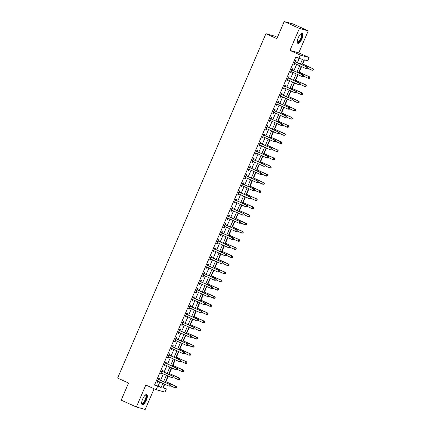 <?xml version="1.0" encoding="UTF-8"?>
<svg xmlns="http://www.w3.org/2000/svg" width="431" height="431" viewBox="0 0 431 431"><rect width="100%" height="100%" fill="white"/><g stroke="black" fill="none" stroke-linecap="round" stroke-linejoin="round"><path stroke-width="0.65" d="M146.362 400.113A5.538 1.913 114.4 0 0 146.788 394.554A5.538 1.913 114.4 0 0 142.639 399.084A5.538 1.913 114.4 0 0 142.214 404.644A5.538 1.913 114.4 0 0 146.362 400.113M301.969 38.795A5.538 1.913 114.4 0 0 302.395 33.235A5.538 1.913 114.4 0 0 298.247 37.766A5.538 1.913 114.4 0 0 297.821 43.326A5.538 1.913 114.4 0 0 301.969 38.795M163.026 387.41L166.398 388.881L164.992 392.135L156.162 389.699L157.563 386.44L161.146 387.431L162.886 383.396M277.424 37.346L274.757 36.139L265.927 33.699L117.615 378.079L128.546 383.03L121.181 400.135L136.363 407.015L145.199 409.45L154.104 388.767M265.927 33.699L276.858 38.655L284.223 21.55L293.058 23.985L308.24 30.865L299.41 28.43L289.939 50.422L300.262 55.098L309.097 57.533L307.691 60.793L304.114 59.807L301.991 64.725M289.939 50.422L298.769 52.857L308.24 30.865M298.769 52.857L309.097 57.533M163.36 387.501L164.761 384.247M165.881 381.645L168.273 376.101M169.394 373.499L171.78 367.955M172.901 365.353L175.288 359.81M176.408 357.207L178.795 351.664M179.916 349.062L182.302 343.518M183.423 340.916L185.809 335.377M186.93 332.775L189.317 327.231M190.437 324.629L192.824 319.085M193.945 316.483L196.331 310.94M197.452 308.337L199.839 302.794M200.965 300.192L203.351 294.648M204.472 292.046L206.858 286.502M207.979 283.9L210.366 278.361M211.486 275.759L213.873 270.215M214.994 267.613L217.38 262.07M218.501 259.467L220.887 253.924M222.008 251.321L224.395 245.778M225.515 243.176L227.902 237.632M229.023 235.03L231.409 229.491M232.53 226.884L234.922 221.345M236.043 218.743L238.429 213.2M239.55 210.597L241.936 205.054M243.057 202.451L245.444 196.908M246.564 194.306L248.951 188.762M250.072 186.16L252.458 180.616M253.579 178.014L255.966 172.475M257.086 169.868L259.473 164.33M260.593 161.727L262.98 156.184M264.101 153.581L266.493 148.038M267.613 145.436L270 139.892M271.121 137.29L273.507 131.746M274.628 129.144L277.014 123.6M278.135 120.998L280.522 115.46M281.642 112.857L284.029 107.314M285.15 104.711L287.536 99.168M288.657 96.566L291.044 91.022M292.164 88.42L294.551 82.876M295.671 80.274L298.058 74.73M299.184 72.128L301.571 66.584M302.691 63.982L304.448 59.898M284.223 21.55L299.41 28.43M300.429 64.02L302.443 59.343L298.861 58.357L295.822 56.984L154.53 385.066L158.107 386.052L159.847 382.017M160.585 380.298L163.354 373.871M164.092 372.158L166.862 365.73M167.6 364.012L170.369 357.585M171.112 355.866L173.876 349.439M174.62 347.72L177.383 341.293M178.127 339.574L180.896 333.147M181.634 331.428L184.403 325.001M185.141 323.288L187.911 316.855M188.649 315.142L191.418 308.715M192.156 306.996L194.925 300.569M195.663 298.85L198.432 292.423M199.17 290.704L201.94 284.277M202.678 282.558L205.447 276.131M206.19 274.412L208.954 267.985M209.698 266.272L212.467 259.845M213.205 258.126L215.974 251.699M216.712 249.98L219.481 243.553M220.219 241.834L222.989 235.407M223.727 233.688L226.496 227.261M227.234 225.542L230.003 219.115M230.741 217.396L233.51 210.969M234.248 209.256L237.018 202.829M237.761 201.11L240.525 194.683M241.268 192.964L244.032 186.537M244.776 184.818L247.545 178.391M248.283 176.672L251.052 170.245M251.79 168.526L254.559 162.099M255.297 160.38L258.067 153.953M258.805 152.24L261.574 145.813M262.312 144.094L265.081 137.667M265.819 135.948L268.588 129.521M269.332 127.802L272.096 121.375M272.839 119.656L275.603 113.229M276.346 111.51L279.116 105.083M279.854 103.37L282.623 96.937M283.361 95.224L286.13 88.797M286.868 87.078L289.637 80.651M290.375 78.932L293.145 72.505M293.883 70.786L296.652 64.359M297.39 62.64L299.195 58.449M295.693 61.778L296.151 60.717L295.553 60.55L293.872 64.461L294.47 64.628L294.923 63.572L294.26 63.556M292.186 69.924L292.644 68.863L292.046 68.696L290.365 72.607L290.957 72.774L291.415 71.718M288.678 78.065L289.136 77.009L288.538 76.842L286.857 80.753L287.45 80.915L287.903 79.864M285.171 86.211L285.629 85.155L285.031 84.988L283.345 88.899L283.943 89.061L284.395 88.01M281.664 94.357L282.122 93.295L281.524 93.134L279.838 97.045L280.436 97.207L280.888 96.156M278.157 102.503L278.615 101.441L278.017 101.28L276.33 105.186L276.928 105.353L277.381 104.302L276.724 104.28M274.649 110.648L275.102 109.587L274.509 109.426L272.823 113.331L273.421 113.498L273.874 112.448M271.142 118.794L271.595 117.733L271.002 117.566L269.316 121.477L269.914 121.644L270.366 120.588M267.629 126.94L268.087 125.879L267.489 125.712L265.808 129.623L266.406 129.785L266.859 128.734M264.122 135.081L264.58 134.025L263.982 133.858L262.301 137.769L262.899 137.931L263.352 136.88L262.689 136.859M260.615 143.227L261.073 142.165L260.475 142.004L258.794 145.915L259.387 146.077L259.845 145.026M257.108 151.373L257.566 150.311L256.968 150.15L255.287 154.056L255.879 154.223L256.332 153.172M253.6 159.518L254.058 158.457L253.46 158.296L251.774 162.201L252.372 162.368L252.825 161.318M250.093 167.664L250.551 166.603L249.953 166.436L248.267 170.347L248.865 170.514L249.317 169.458L248.66 169.442M246.586 175.81L247.044 174.749L246.446 174.582L244.76 178.493L245.358 178.66L245.81 177.604L245.153 177.588M243.079 183.951L243.531 182.895L242.939 182.728L241.252 186.639L241.85 186.801L242.303 185.75M239.571 192.097L240.024 191.041L239.431 190.874L237.745 194.785L238.343 194.947L238.796 193.896M236.064 200.243L236.517 199.181L235.919 199.02L234.238 202.931L234.836 203.093L235.288 202.042M232.551 208.388L233.009 207.327L232.411 207.166L230.73 211.071L231.328 211.238L231.781 210.188M229.044 216.534L229.502 215.473L228.904 215.311L227.223 219.217L227.821 219.384L228.274 218.334M225.537 224.68L225.995 223.619L225.397 223.452L223.716 227.363L224.309 227.53L224.761 226.474M222.03 232.826L222.488 231.765L221.89 231.598L220.209 235.509L220.801 235.676L221.254 234.62M218.522 240.967L218.98 239.911L218.382 239.744L216.696 243.655L217.294 243.817L217.747 242.766L217.089 242.745M215.015 249.113L215.473 248.057L214.875 247.89L213.189 251.801L213.787 251.963L214.239 250.912M211.508 257.259L211.966 256.197L211.368 256.036L209.681 259.947L210.28 260.108L210.732 259.058M208.001 265.404L208.453 264.343L207.861 264.181L206.174 268.087L206.772 268.254L207.225 267.204M204.493 273.55L204.946 272.489L204.353 272.327L202.667 276.233L203.265 276.4L203.718 275.35M200.981 281.696L201.439 280.635L200.841 280.468L199.16 284.379L199.758 284.546L200.21 283.49L199.548 283.474M197.473 289.842L197.931 288.781L197.333 288.614L195.652 292.525L196.25 292.692L196.703 291.636M193.966 297.983L194.424 296.927L193.826 296.76L192.145 300.671L192.738 300.833L193.196 299.782M190.459 306.129L190.917 305.073L190.319 304.906L188.638 308.817L189.231 308.979L189.683 307.928M186.952 314.274L187.41 313.213L186.812 313.051L185.125 316.963L185.723 317.124L186.176 316.074M183.444 322.42L183.902 321.359L183.304 321.197L181.618 325.103L182.216 325.27L182.669 324.22L182.011 324.198M179.937 330.566L180.395 329.505L179.797 329.343L178.111 333.249L178.709 333.416L179.161 332.366M176.43 338.712L176.882 337.651L176.29 337.484L174.603 341.395L175.201 341.562L175.654 340.506M172.923 346.858L173.375 345.797L172.783 345.63L171.096 349.541L171.694 349.703L172.147 348.652M169.415 354.999L169.868 353.943L169.27 353.776L167.589 357.687L168.187 357.849L168.64 356.798L167.977 356.776M165.903 363.144L166.361 362.083L165.763 361.921L164.082 365.833L164.68 365.994L165.132 364.944M162.395 371.29L162.853 370.229L162.255 370.067L160.574 373.973L161.167 374.14L161.625 373.09M158.888 379.436L159.346 378.375L158.748 378.213L157.067 382.119L157.66 382.286L158.112 381.236M156.162 389.699L145.834 385.023L136.363 407.015M154.53 385.066L157.563 386.44M298.861 58.357L300.262 55.098M164.448 384.102L162.816 387.889L166.398 388.881M301.253 66.444L298.484 72.871M297.746 74.59L294.976 81.017M294.238 82.736L291.469 89.163M290.731 90.882L287.962 97.309M287.224 99.022L284.455 105.45M283.717 107.168L280.947 113.595M280.204 115.314L277.44 121.741M276.697 123.46L273.933 129.887M273.189 131.606L270.42 138.033M269.682 139.752L266.913 146.179M266.175 147.898L263.406 154.325M262.668 156.038L259.898 162.465M259.16 164.184L256.391 170.611M255.653 172.33L252.884 178.757M252.146 180.476L249.377 186.903M248.639 188.622L245.869 195.049M245.126 196.768L242.362 203.195M241.619 204.908L238.849 211.341M238.111 213.054L235.342 219.481M234.604 221.2L231.835 227.627M231.097 229.346L228.328 235.773M227.59 237.492L224.82 243.919M224.082 245.638L221.313 252.065M220.575 253.784L217.806 260.211M217.068 261.924L214.299 268.351M213.555 270.07L210.791 276.497M210.048 278.216L207.284 284.643M206.541 286.362L203.771 292.789M203.033 294.508L200.264 300.935M199.526 302.654L196.757 309.081M196.019 310.799L193.25 317.227M192.512 318.94L189.742 325.367M189.004 327.086L186.235 333.513M185.497 335.232L182.728 341.659M181.984 343.378L179.221 349.805M178.477 351.524L175.713 357.951M174.97 359.669L172.201 366.097M171.463 367.815L168.693 374.243M167.955 375.956L165.186 382.383M163.624 381.677L166.393 375.25M167.131 373.532L169.9 367.104M170.638 365.386L173.407 358.958M174.146 357.24L176.915 350.812M177.653 349.094L180.422 342.667M181.16 340.953L183.929 334.526M184.673 332.807L187.437 326.38M188.18 324.662L190.944 318.234M191.687 316.516L194.456 310.088M195.195 308.37L197.964 301.942M198.702 300.224L201.471 293.797M202.209 292.083L204.978 285.651M205.716 283.937L208.485 277.51M209.224 275.792L211.993 269.364M212.731 267.646L215.5 261.218M216.243 259.5L219.007 253.072M219.751 251.354L222.515 244.927M223.258 243.208L226.027 236.781M226.765 235.067L229.534 228.635M230.273 226.921L233.042 220.494M233.78 218.776L236.549 212.348M237.287 210.63L240.056 204.202M240.794 202.484L243.563 196.057M244.302 194.338L247.071 187.911M247.809 186.192L250.578 179.765M251.321 178.051L254.085 171.624M254.829 169.906L257.593 163.478M258.336 161.76L261.105 155.332M261.843 153.614L264.612 147.186M265.351 145.468L268.12 139.041M268.858 137.322L271.627 130.895M272.365 129.176L275.134 122.749M275.872 121.036L278.642 114.608M279.38 112.89L282.149 106.462M282.892 104.744L285.656 98.316M286.399 96.598L289.163 90.171M289.907 88.452L292.676 82.025M293.414 80.306L296.183 73.879M296.921 72.16L299.69 65.733M158.107 386.052L161.146 387.431M293.91 64.375L294.47 64.628M290.402 72.521L290.957 72.774M286.895 80.662L287.45 80.915M283.388 88.808L283.943 89.061M279.875 96.953L280.436 97.207M276.368 105.099L276.928 105.353M272.861 113.245L273.421 113.498M269.353 121.391L269.914 121.644M265.846 129.532L266.406 129.785M262.339 137.678L262.899 137.931M258.832 145.823L259.387 146.077M255.324 153.969L255.879 154.223M251.817 162.115L252.372 162.368M248.304 170.261L248.865 170.514M244.797 178.407L245.358 178.66M241.29 186.548L241.85 186.801M237.783 194.693L238.343 194.947M234.275 202.839L234.836 203.093M230.768 210.985L231.328 211.238M227.261 219.131L227.821 219.384M223.754 227.277L224.309 227.53M220.246 235.423L220.801 235.676M216.734 243.563L217.294 243.817M213.226 251.709L213.787 251.963M209.719 259.855L210.28 260.108M206.212 268.001L206.772 268.254M202.705 276.147L203.265 276.4M199.197 284.293L199.758 284.546M195.69 292.439L196.25 292.692M192.183 300.579L192.738 300.833M188.676 308.725L189.231 308.979M185.168 316.871L185.723 317.124M181.656 325.017L182.216 325.27M178.148 333.163L178.709 333.416M174.641 341.309L175.201 341.562M171.134 349.449L171.694 349.703M167.627 357.595L168.187 357.849M164.119 365.741L164.68 365.994M160.612 373.887L161.167 374.14M157.105 382.033L157.66 382.286M307.136 68.454L307.416 67.802L307.136 68.454L305.719 68.47L294.664 63.459A0.711 0.668 -74.6 0 0 294.416 63.405L294.325 63.4M306.899 68.384L305.719 68.47L306.419 66.837L307.017 67.004L295.962 61.994A0.711 0.668 -74.6 0 1 295.758 61.843L295.24 61.283M295.1 61.611L295.16 61.681A0.711 0.668 -74.6 0 0 295.37 61.832L306.419 66.837L307.179 67.737M307.416 67.802L307.017 67.004M307.281 68.12L311.688 70.113L312.389 68.486L312.987 68.648L302.373 63.842M313.148 69.38L312.868 70.032L313.385 69.445L312.389 68.486L302.336 63.928M313.105 70.097L312.286 70.28L311.688 70.113L312.868 70.032M312.987 68.648L313.385 69.445M303.629 76.599L303.909 75.948L303.629 76.599L302.212 76.61L291.157 71.605A0.711 0.668 -74.6 0 0 290.909 71.551L290.817 71.546M303.392 76.529L302.212 76.61L302.912 74.983L303.51 75.15L292.455 70.14A0.711 0.668 -74.6 0 1 292.25 69.989L291.733 69.429M291.588 69.757L291.652 69.827A0.711 0.668 -74.6 0 0 291.857 69.973L302.912 74.983L303.672 75.878M291.394 71.713L290.753 71.702M303.909 75.948L303.51 75.15M300.121 84.74L300.402 84.088L300.121 84.74L298.705 84.756L287.649 79.751A0.711 0.668 -74.6 0 0 287.402 79.692L287.31 79.692M299.884 84.675L298.705 84.756L299.405 83.129L300.003 83.291L288.948 78.286A0.711 0.668 -74.6 0 1 288.743 78.135L288.226 77.575M288.08 77.903L288.145 77.973A0.711 0.668 -74.6 0 0 288.35 78.119L299.405 83.129L300.165 84.023M287.886 79.859L287.245 79.843M300.402 84.088L300.003 83.291M296.614 92.886L296.894 92.234L296.614 92.886L295.197 92.902L284.142 87.897A0.711 0.668 -74.6 0 0 283.894 87.838L283.803 87.838M296.377 92.821L295.197 92.902L295.898 91.275L296.496 91.437L285.441 86.432A0.711 0.668 -74.6 0 1 285.236 86.281L284.719 85.721M284.573 86.049L284.638 86.114A0.711 0.668 -74.6 0 0 284.843 86.265L295.898 91.275L296.657 92.169M284.379 87.999L283.738 87.989M296.894 92.234L296.496 91.437M303.774 76.26L308.181 78.259L308.882 76.632L309.48 76.793L298.866 71.988M309.641 77.526L309.361 78.178L309.878 77.591L308.882 76.632L298.828 72.074M309.598 78.243L308.779 78.426L308.181 78.259L309.361 78.178M309.48 76.793L309.878 77.591M300.267 84.406L304.674 86.405L305.374 84.772L305.972 84.939L295.359 80.134M306.134 85.672L305.848 86.324L306.371 85.737L305.374 84.772L295.321 80.22M306.091 86.389L305.267 86.566L304.674 86.405L305.848 86.324M305.972 84.939L306.371 85.737M296.76 92.552L301.167 94.551L301.867 92.918L302.465 93.085L291.852 88.274M302.621 93.818L302.341 94.47L302.864 93.883L301.867 92.918L291.814 88.366M302.584 94.534L301.759 94.712L301.167 94.551L302.341 94.47M302.465 93.085L302.864 93.883M293.107 101.032L293.387 100.38L293.107 101.032L291.69 101.048L280.635 96.038A0.711 0.668 -74.6 0 0 280.387 95.984L280.295 95.984M292.87 100.967L291.69 101.048L292.39 99.421L292.988 99.583L281.933 94.578A0.711 0.668 -74.6 0 1 281.729 94.427L281.206 93.861M281.066 94.195L281.131 94.26A0.711 0.668 -74.6 0 0 281.335 94.411L292.39 99.421L293.15 100.315M280.872 96.145L280.231 96.135M293.387 100.38L292.988 99.583M293.252 100.698L297.654 102.697L298.36 101.064L298.952 101.231L288.344 96.42M299.114 101.958L298.834 102.61L299.356 102.028L298.36 101.064L288.307 96.512M299.076 102.68L297.654 102.697L298.834 102.61M298.952 101.231L299.356 102.028M300.93 33.737A4.795 1.654 -65.6 0 1 302.066 34.475A4.795 1.654 -65.6 0 1 300.197 40.46A4.795 1.654 -65.6 0 1 297.234 41.893M297.234 41.748A4.439 1.53 114.4 0 0 297.487 41.969A4.439 1.53 114.4 0 0 300.245 39.48A4.439 1.53 114.4 0 0 301.581 34.604A4.439 1.53 114.4 0 0 301.15 33.882A4.439 1.53 114.4 0 0 300.816 33.839M297.568 43.132A5.506 1.896 114.4 0 0 300.924 39.711A5.506 1.896 114.4 0 0 302.427 33.941A5.506 1.896 114.4 0 0 302.083 33.171M145.322 395.055A4.795 1.654 -65.6 0 1 145.624 399.823A4.795 1.654 -65.6 0 1 141.627 403.211M141.627 403.06A4.439 1.53 114.4 0 0 141.88 403.287A4.439 1.53 114.4 0 0 145.204 399.65A4.439 1.53 114.4 0 0 145.543 395.195A4.439 1.53 114.4 0 0 145.209 395.152M141.961 404.45A5.506 1.896 114.4 0 0 145.861 399.887A5.506 1.896 114.4 0 0 146.475 394.489M289.6 109.178L289.88 108.526L289.6 109.178L288.183 109.194L277.128 104.183A0.711 0.668 -74.6 0 0 276.88 104.13L276.788 104.13M289.357 109.113L288.183 109.194L288.883 107.561L289.481 107.728L278.426 102.718A0.711 0.668 -74.6 0 1 278.216 102.573L277.699 102.007M277.559 102.336L277.623 102.406A0.711 0.668 -74.6 0 0 277.828 102.556L288.883 107.561L289.643 108.461M289.88 108.526L289.481 107.728M289.745 108.844L294.147 110.837L294.852 109.21L295.445 109.377L284.837 104.566M295.607 110.104L295.327 110.756L295.849 110.174L294.852 109.21L284.799 104.658M295.564 110.821L294.745 111.004L294.147 110.837L295.327 110.756M295.445 109.377L295.849 110.174M286.092 117.324L286.373 116.672L286.092 117.324L284.675 117.34L273.62 112.329A0.711 0.668 -74.6 0 0 273.373 112.275L273.281 112.27M285.85 117.259L284.675 117.34L285.376 115.707L285.974 115.874L274.919 110.864A0.711 0.668 -74.6 0 1 274.709 110.713L274.191 110.153M274.051 110.481L274.116 110.551A0.711 0.668 -74.6 0 0 274.321 110.702L285.376 115.707L286.13 116.607M273.852 112.437L273.216 112.426M286.373 116.672L285.974 115.874M286.232 116.99L290.639 118.983L291.34 117.356L291.938 117.518L281.33 112.712M292.099 118.25L291.819 118.902L292.337 118.315L291.34 117.356L281.287 112.798M292.056 118.967L291.237 119.15L290.639 118.983L291.819 118.902M291.938 117.518L292.337 118.315M282.585 125.469L282.865 124.818L282.585 125.469L281.163 125.486L270.113 120.475A0.711 0.668 -74.6 0 0 269.865 120.421L269.774 120.416M282.343 125.399L281.163 125.486L281.869 123.853L282.461 124.02L271.411 119.01A0.711 0.668 -74.6 0 1 271.201 118.859L270.684 118.299M270.544 118.627L270.603 118.697A0.711 0.668 -74.6 0 0 270.813 118.848L281.869 123.853L282.623 124.748M270.345 120.583L269.709 120.572M282.865 124.818L282.461 124.02M282.725 125.135L287.132 127.129L287.833 125.502L288.431 125.663L277.817 120.858M288.592 126.396L288.312 127.048L288.829 126.461L287.833 125.502L277.779 120.944M288.549 127.113L287.73 127.296L287.132 127.129L288.312 127.048M288.431 125.663L288.829 126.461M279.072 133.61L279.358 132.963L279.072 133.61L277.656 133.626L266.6 128.621A0.711 0.668 -74.6 0 0 266.358 128.562L266.266 128.562M278.835 133.545L277.656 133.626L278.361 131.999L278.954 132.166L267.899 127.156A0.711 0.668 -74.6 0 1 267.694 127.005L267.177 126.445M267.037 126.773L267.096 126.843A0.711 0.668 -74.6 0 0 267.306 126.989L278.361 131.999L279.116 132.893M266.837 128.729L266.196 128.718M279.358 132.963L278.954 132.166M279.218 133.276L283.625 135.275L284.325 133.648L284.923 133.809L274.31 129.004M285.085 134.542L284.805 135.194L285.322 134.607L284.325 133.648L274.272 129.09M285.042 135.259L283.625 135.275L284.805 135.194M284.923 133.809L285.322 134.607M275.565 141.756L275.845 141.104L275.565 141.756L274.148 141.772L263.093 136.767A0.711 0.668 -74.6 0 0 262.845 136.708L262.759 136.708M275.328 141.691L274.148 141.772L274.849 140.145L275.447 140.307L264.392 135.302A0.711 0.668 -74.6 0 1 264.187 135.151L263.67 134.591M263.53 134.919L263.589 134.984A0.711 0.668 -74.6 0 0 263.799 135.135L274.849 140.145L275.608 141.039M275.845 141.104L275.447 140.307M275.711 141.422L280.118 143.421L280.818 141.788L281.416 141.955L270.803 137.15M281.578 142.688L281.298 143.34L281.815 142.753L280.818 141.788L270.765 137.236M281.535 143.404L280.118 143.421L281.298 143.34M281.416 141.955L281.815 142.753M272.058 149.902L272.338 149.25L272.058 149.902L270.641 149.918L259.586 144.908A0.711 0.668 -74.6 0 0 259.338 144.854L259.246 144.854M271.821 149.837L270.641 149.918L271.341 148.291L271.939 148.453L260.884 143.448A0.711 0.668 -74.6 0 1 260.68 143.297L260.162 142.731M260.017 143.065L260.082 143.13A0.711 0.668 -74.6 0 0 260.286 143.281L271.341 148.291L272.101 149.185M259.823 145.015L259.182 145.005M272.338 149.25L271.939 148.453M272.203 149.568L276.61 151.567L277.311 149.934L277.909 150.101L267.295 145.29M278.07 150.834L277.79 151.48L278.307 150.898L277.311 149.934L267.258 145.382M278.027 151.55L276.61 151.567L277.79 151.48M277.909 150.101L278.307 150.898M268.551 158.048L268.831 157.396L268.551 158.048L267.134 158.064L256.079 153.053A0.711 0.668 -74.6 0 0 255.831 153L255.739 153M268.314 157.983L267.134 158.064L267.834 156.437L268.432 156.598L257.377 151.593A0.711 0.668 -74.6 0 1 257.172 151.443L256.655 150.877M256.51 151.211L256.574 151.276A0.711 0.668 -74.6 0 0 256.779 151.426L267.834 156.437L268.594 157.331M256.316 153.161L255.675 153.15M268.831 157.396L268.432 156.598M268.696 157.714L273.103 159.707L273.804 158.08L274.402 158.247L263.788 153.436M274.563 158.974L274.283 159.626L274.8 159.044L273.804 158.08L263.75 153.528M274.52 159.696L273.103 159.707L274.283 159.626M274.402 158.247L274.8 159.044M265.043 166.194L265.324 165.542L265.043 166.194L263.627 166.21L252.571 161.199A0.711 0.668 -74.6 0 0 252.324 161.146L252.232 161.146M264.806 166.129L263.627 166.21L264.327 164.577L264.925 164.744L253.87 159.734A0.711 0.668 -74.6 0 1 253.665 159.589L253.148 159.023M253.002 159.351L253.067 159.422A0.711 0.668 -74.6 0 0 253.272 159.572L264.327 164.577L265.087 165.477M252.808 161.307L252.167 161.296M265.324 165.542L264.925 164.744M265.189 165.86L269.596 167.853L270.296 166.226L270.894 166.393L260.281 161.582M271.056 167.12L270.77 167.772L271.293 167.185L270.296 166.226L260.243 161.673M271.013 167.837L270.189 168.02L269.596 167.853L270.77 167.772M270.894 166.393L271.293 167.185M261.536 174.339L261.816 173.688L261.536 174.339L260.119 174.356L249.064 169.345A0.711 0.668 -74.6 0 0 248.816 169.291L248.725 169.286M261.299 174.275L260.119 174.356L260.82 172.723L261.418 172.89L250.363 167.88A0.711 0.668 -74.6 0 1 250.158 167.729L249.641 167.169M249.495 167.497L249.56 167.567A0.711 0.668 -74.6 0 0 249.764 167.718L260.82 172.723L261.579 173.623M261.816 173.688L261.418 172.89M261.682 174.005L266.083 175.999L266.789 174.372L267.382 174.533L256.774 169.728M267.543 175.266L267.263 175.918L267.786 175.331L266.789 174.372L256.736 169.814M267.506 175.983L266.681 176.166L266.083 175.999L267.263 175.918M267.382 174.533L267.786 175.331M258.029 182.485L258.309 181.834L258.029 182.485L256.612 182.502L245.557 177.491A0.711 0.668 -74.6 0 0 245.309 177.437L245.217 177.432M257.792 182.415L256.612 182.502L257.312 180.869L257.91 181.036L246.855 176.026A0.711 0.668 -74.6 0 1 246.645 175.875L246.128 175.315M245.988 175.643L246.053 175.713A0.711 0.668 -74.6 0 0 246.257 175.864L257.312 180.869L258.072 181.763M258.309 181.834L257.91 181.036M258.174 182.151L262.576 184.145L263.282 182.518L263.874 182.679L253.266 177.874M264.036 183.412L263.756 184.064L264.278 183.477L263.282 182.518L253.229 177.96M263.998 184.129L263.174 184.312L262.576 184.145L263.756 184.064M263.874 182.679L264.278 183.477M254.522 190.626L254.802 189.979L254.522 190.626L253.105 190.642L242.05 185.637A0.711 0.668 -74.6 0 0 241.802 185.578L241.71 185.578M254.279 190.561L253.105 190.642L253.805 189.015L254.403 189.182L243.348 184.172A0.711 0.668 -74.6 0 1 243.138 184.021L242.621 183.461M242.481 183.789L242.545 183.859A0.711 0.668 -74.6 0 0 242.75 184.005L253.805 189.015L254.565 189.909M242.287 185.745L241.646 185.729M254.802 189.979L254.403 189.182M254.662 190.292L259.069 192.291L259.769 190.664L260.367 190.825L249.759 186.02M260.529 191.558L260.249 192.21L260.771 191.623L259.769 190.664L249.716 186.106M260.486 192.274L259.069 192.291L260.249 192.21M260.367 190.825L260.771 191.623M251.014 198.772L251.295 198.12L251.014 198.772L249.592 198.788L238.542 193.783A0.711 0.668 -74.6 0 0 238.295 193.724L238.203 193.724M250.772 198.707L249.592 198.788L250.298 197.161L250.89 197.323L239.841 192.318A0.711 0.668 -74.6 0 1 239.631 192.167L239.113 191.606M238.973 191.935L239.033 192A0.711 0.668 -74.6 0 0 239.243 192.151L250.298 197.161L251.052 198.055M238.774 193.885L238.138 193.875M251.295 198.12L250.89 197.323M251.154 198.438L255.561 200.437L256.262 198.804L256.86 198.971L246.246 194.165M257.021 199.704L256.741 200.356L257.259 199.768L256.262 198.804L246.209 194.252M256.978 200.42L255.561 200.437L256.741 200.356M256.86 198.971L257.259 199.768M247.507 206.918L247.787 206.266L247.507 206.918L246.085 206.934L235.03 201.923A0.711 0.668 -74.6 0 0 234.787 201.87L234.696 201.87M247.265 206.853L246.085 206.934L246.791 205.307L247.383 205.468L236.328 200.463A0.711 0.668 -74.6 0 1 236.123 200.313L235.606 199.747M235.466 200.081L235.525 200.146A0.711 0.668 -74.6 0 0 235.735 200.296L246.791 205.307L247.545 206.201M235.267 202.031L234.626 202.02M247.787 206.266L247.383 205.468M247.647 206.584L252.054 208.582L252.755 206.95L253.353 207.117L242.739 202.306M253.514 207.85L253.234 208.496L253.751 207.914L252.755 206.95L242.701 202.398M253.471 208.566L252.054 208.582L253.234 208.496M253.353 207.117L253.751 207.914M243.994 215.064L244.28 214.412L243.994 215.064L242.578 215.08L231.522 210.069A0.711 0.668 -74.6 0 0 231.28 210.016L231.188 210.016M243.757 214.999L242.578 215.08L243.278 213.453L243.876 213.614L232.821 208.604A0.711 0.668 -74.6 0 1 232.616 208.459L232.099 207.893M231.959 208.221L232.018 208.292A0.711 0.668 -74.6 0 0 232.228 208.442L243.278 213.453L244.038 214.347M231.759 210.177L231.118 210.166M244.28 214.412L243.876 213.614M244.14 214.73L248.547 216.723L249.247 215.096L249.845 215.263L239.232 210.452M250.007 215.99L249.727 216.642L250.244 216.06L249.247 215.096L239.194 210.543M249.964 216.712L248.547 216.723L249.727 216.642M249.845 215.263L250.244 216.06M240.487 223.21L240.767 222.558L240.487 223.21L239.07 223.226L228.015 218.215A0.711 0.668 -74.6 0 0 227.767 218.161L227.676 218.161M240.25 223.145L239.07 223.226L239.771 221.593L240.369 221.76L229.314 216.75A0.711 0.668 -74.6 0 1 229.109 216.604L228.592 216.039M228.452 216.367L228.511 216.437A0.711 0.668 -74.6 0 0 228.716 216.588L239.771 221.593L240.53 222.493M228.252 218.323L227.611 218.312M240.767 222.558L240.369 221.76M240.633 222.875L245.04 224.869L245.74 223.242L246.338 223.403L235.725 218.598M246.5 224.136L246.22 224.788L246.737 224.201L245.74 223.242L235.687 218.689M246.457 224.853L245.638 225.036L245.04 224.869L246.22 224.788M246.338 223.403L246.737 224.201M236.98 231.355L237.26 230.704L236.98 231.355L235.563 231.372L224.508 226.361A0.711 0.668 -74.6 0 0 224.26 226.307L224.168 226.302M236.743 231.285L235.563 231.372L236.263 229.739L236.861 229.906L225.806 224.896A0.711 0.668 -74.6 0 1 225.602 224.745L225.084 224.185M224.939 224.513L225.004 224.583A0.711 0.668 -74.6 0 0 225.208 224.734L236.263 229.739L237.023 230.639M224.745 226.469L224.104 226.458M237.26 230.704L236.861 229.906M237.125 231.021L241.532 233.015L242.233 231.388L242.831 231.549L232.217 226.744M242.992 232.282L242.712 232.934L243.229 232.347L242.233 231.388L232.18 226.83M242.949 232.999L242.125 233.182L241.532 233.015L242.712 232.934M242.831 231.549L243.229 232.347M233.473 239.501L233.753 238.849L233.473 239.501L232.056 239.512L221.001 234.507A0.711 0.668 -74.6 0 0 220.753 234.453L220.661 234.448M233.236 239.431L232.056 239.512L232.756 237.885L233.354 238.052L222.299 233.042A0.711 0.668 -74.6 0 1 222.094 232.891L221.577 232.331M221.432 232.659L221.496 232.729A0.711 0.668 -74.6 0 0 221.701 232.875L232.756 237.885L233.516 238.779M221.238 234.615L220.597 234.604M233.753 238.849L233.354 238.052M233.618 239.167L238.025 241.161L238.726 239.534L239.324 239.695L228.71 234.89M239.485 240.428L239.2 241.08L239.722 240.493L238.726 239.534L228.672 234.976M239.442 241.144L238.618 241.328L238.025 241.161L239.2 241.08M239.324 239.695L239.722 240.493M229.965 247.642L230.246 246.99L229.965 247.642L228.549 247.658L217.493 242.653A0.711 0.668 -74.6 0 0 217.246 242.594L217.154 242.594M229.728 247.577L228.549 247.658L229.249 246.031L229.847 246.198L218.792 241.188A0.711 0.668 -74.6 0 1 218.587 241.037L218.07 240.476M217.924 240.805L217.989 240.875A0.711 0.668 -74.6 0 0 218.194 241.021L229.249 246.031L230.009 246.925M230.246 246.99L229.847 246.198M230.111 247.308L234.518 249.307L235.218 247.674L235.816 247.841L225.203 243.036M235.972 248.574L235.692 249.226L236.215 248.639L235.218 247.674L225.165 243.122M235.935 249.29L235.11 249.468L234.518 249.307L235.692 249.226M235.816 247.841L236.215 248.639M226.458 255.788L226.738 255.136L226.458 255.788L225.041 255.804L213.986 250.799A0.711 0.668 -74.6 0 0 213.738 250.74L213.647 250.74M226.221 255.723L225.041 255.804L225.742 254.177L226.34 254.338L215.284 249.333A0.711 0.668 -74.6 0 1 215.08 249.183L214.557 248.622M214.417 248.951L214.482 249.016A0.711 0.668 -74.6 0 0 214.686 249.166L225.742 254.177L226.501 255.071M214.223 250.901L213.582 250.89M226.738 255.136L226.34 254.338M226.604 255.454L231.005 257.452L231.711 255.82L232.304 255.987L221.696 251.181M232.465 256.72L232.185 257.372L232.708 256.784L231.711 255.82L221.658 251.268M232.428 257.436L231.603 257.614L231.005 257.452L232.185 257.372M232.304 255.987L232.708 256.784M222.951 263.934L223.231 263.282L222.951 263.934L221.534 263.95L210.479 258.939A0.711 0.668 -74.6 0 0 210.231 258.886L210.139 258.886M222.708 263.869L221.534 263.95L222.234 262.323L222.832 262.484L211.777 257.479A0.711 0.668 -74.6 0 1 211.567 257.329L211.05 256.763M210.91 257.097L210.975 257.162A0.711 0.668 -74.6 0 0 211.179 257.312L222.234 262.323L222.994 263.217M210.716 259.047L210.075 259.036M223.231 263.282L222.832 262.484M223.096 263.6L227.498 265.598L228.204 263.966L228.796 264.133L218.188 259.322M228.958 264.86L228.678 265.512L229.2 264.93L228.204 263.966L218.151 259.414M228.915 265.582L227.498 265.598L228.678 265.512M228.796 264.133L229.2 264.93M219.444 272.08L219.724 271.428L219.444 272.08L218.027 272.096L206.972 267.085A0.711 0.668 -74.6 0 0 206.724 267.031L206.632 267.031M219.201 272.015L218.027 272.096L218.727 270.469L219.32 270.63L208.27 265.62A0.711 0.668 -74.6 0 1 208.06 265.474L207.543 264.909M207.403 265.237L207.467 265.307A0.711 0.668 -74.6 0 0 207.672 265.458L218.727 270.469L219.481 271.363M207.203 267.193L206.568 267.182M219.724 271.428L219.32 270.63M219.584 271.745L223.991 273.739L224.691 272.112L225.289 272.279L214.676 267.468M225.451 273.006L225.171 273.658L225.688 273.076L224.691 272.112L214.638 267.559M225.408 273.723L224.589 273.906L223.991 273.739L225.171 273.658M225.289 272.279L225.688 273.076M215.936 280.225L216.217 279.574L215.936 280.225L214.514 280.242L203.464 275.231A0.711 0.668 -74.6 0 0 203.216 275.177L203.125 275.172M215.694 280.161L214.514 280.242L215.22 278.609L215.812 278.776L204.763 273.766A0.711 0.668 -74.6 0 1 204.553 273.615L204.035 273.055M203.895 273.383L203.955 273.453A0.711 0.668 -74.6 0 0 204.165 273.604L215.22 278.609L215.974 279.509M203.696 275.339L203.06 275.328M216.217 279.574L215.812 278.776M216.076 279.891L220.483 281.885L221.184 280.258L221.782 280.419L211.168 275.614M221.943 281.152L221.663 281.804L222.18 281.217L221.184 280.258L211.131 275.7M221.9 281.869L221.081 282.052L220.483 281.885L221.663 281.804M221.782 280.419L222.18 281.217M212.424 288.371L212.709 287.719L212.424 288.371L211.007 288.387L199.952 283.377A0.711 0.668 -74.6 0 0 199.709 283.323L199.618 283.318M212.187 288.301L211.007 288.387L211.713 286.755L212.305 286.922L201.25 281.912A0.711 0.668 -74.6 0 1 201.045 281.761L200.528 281.201M200.388 281.529L200.447 281.599A0.711 0.668 -74.6 0 0 200.657 281.75L211.713 286.755L212.467 287.655M212.709 287.719L212.305 286.922M212.569 288.037L216.976 290.031L217.677 288.404L218.275 288.565L207.661 283.76M218.436 289.298L218.156 289.95L218.673 289.363L217.677 288.404L207.623 283.846M218.393 290.015L217.574 290.198L216.976 290.031L218.156 289.95M218.275 288.565L218.673 289.363M208.916 296.517L209.197 295.865L208.916 296.517L207.5 296.528L196.444 291.523A0.711 0.668 -74.6 0 0 196.197 291.469L196.11 291.464M208.679 296.447L207.5 296.528L208.2 294.901L208.798 295.068L197.743 290.058A0.711 0.668 -74.6 0 1 197.538 289.907L197.021 289.346M196.881 289.675L196.94 289.745A0.711 0.668 -74.6 0 0 197.15 289.891L208.2 294.901L208.96 295.795M196.681 291.631L196.04 291.62M209.197 295.865L208.798 295.068M209.062 296.178L213.469 298.177L214.169 296.55L214.767 296.711L204.154 291.906M214.929 297.444L214.649 298.096L215.166 297.509L214.169 296.55L204.116 291.992M214.886 298.16L214.067 298.344L213.469 298.177L214.649 298.096M214.767 296.711L215.166 297.509M205.409 304.658L205.689 304.006L205.409 304.658L203.992 304.674L192.937 299.669A0.711 0.668 -74.6 0 0 192.689 299.61L192.598 299.61M205.172 304.593L203.992 304.674L204.693 303.047L205.291 303.208L194.236 298.204A0.711 0.668 -74.6 0 1 194.031 298.053L193.514 297.492M193.368 297.821L193.433 297.891A0.711 0.668 -74.6 0 0 193.638 298.036L204.693 303.047L205.452 303.941M193.174 299.777L192.533 299.76M205.689 304.006L205.291 303.208M205.555 304.324L209.962 306.322L210.662 304.69L211.26 304.857L200.647 300.051M211.422 305.59L211.142 306.242L211.659 305.654L210.662 304.69L200.609 300.138M211.379 306.306L209.962 306.322L211.142 306.242M211.26 304.857L211.659 305.654M201.902 312.804L202.182 312.152L201.902 312.804L200.485 312.82L189.43 307.815A0.711 0.668 -74.6 0 0 189.182 307.756L189.09 307.756M201.665 312.739L200.485 312.82L201.185 311.193L201.783 311.354L190.728 306.349A0.711 0.668 -74.6 0 1 190.524 306.199L190.006 305.638M189.861 305.967L189.926 306.032A0.711 0.668 -74.6 0 0 190.13 306.182L201.185 311.193L201.945 312.087M189.667 307.917L189.026 307.906M202.182 312.152L201.783 311.354M202.047 312.47L206.454 314.468L207.155 312.836L207.753 313.003L197.139 308.192M207.914 313.736L207.634 314.388L208.151 313.8L207.155 312.836L197.102 308.284M207.871 314.452L206.454 314.468L207.634 314.388M207.753 313.003L208.151 313.8M198.395 320.95L198.675 320.298L198.395 320.95L196.978 320.966L185.923 315.955A0.711 0.668 -74.6 0 0 185.675 315.901L185.583 315.901M198.158 320.885L196.978 320.966L197.678 319.339L198.276 319.5L187.221 314.495A0.711 0.668 -74.6 0 1 187.016 314.344L186.499 313.779M186.354 314.113L186.418 314.177A0.711 0.668 -74.6 0 0 186.623 314.328L197.678 319.339L198.438 320.233M186.16 316.063L185.519 316.052M198.675 320.298L198.276 319.5M198.54 320.616L202.947 322.614L203.647 320.982L204.246 321.149L193.632 316.338M204.407 321.876L204.122 322.528L204.644 321.946L203.647 320.982L193.594 316.429M204.364 322.598L202.947 322.614L204.122 322.528M204.246 321.149L204.644 321.946M194.887 329.095L195.168 328.444L194.887 329.095L193.471 329.112L182.415 324.101A0.711 0.668 -74.6 0 0 182.168 324.047L182.076 324.047M194.65 329.031L193.471 329.112L194.171 327.479L194.769 327.646L183.714 322.636A0.711 0.668 -74.6 0 1 183.509 322.49L182.992 321.925M182.846 322.253L182.911 322.323A0.711 0.668 -74.6 0 0 183.116 322.474L194.171 327.479L194.931 328.379M195.168 328.444L194.769 327.646M195.033 328.761L199.434 330.755L200.14 329.128L200.733 329.295L190.125 324.484M200.894 330.022L200.614 330.674L201.137 330.092L200.14 329.128L190.087 324.575M200.857 330.739L200.032 330.922L199.434 330.755L200.614 330.674M200.733 329.295L201.137 330.092M191.38 337.241L191.66 336.589L191.38 337.241L189.963 337.257L178.908 332.247A0.711 0.668 -74.6 0 0 178.66 332.193L178.569 332.188M191.143 337.177L189.963 337.257L190.664 335.625L191.262 335.792L180.206 330.782A0.711 0.668 -74.6 0 1 179.996 330.631L179.479 330.071M179.339 330.399L179.404 330.469A0.711 0.668 -74.6 0 0 179.608 330.62L190.664 335.625L191.423 336.525M179.145 332.355L178.504 332.344M191.66 336.589L191.262 335.792M191.526 336.907L195.927 338.901L196.633 337.274L197.226 337.435L186.618 332.63M197.387 338.168L197.107 338.82L197.63 338.233L196.633 337.274L186.58 332.716M197.35 338.885L196.525 339.068L195.927 338.901L197.107 338.82M197.226 337.435L197.63 338.233M187.873 345.387L188.153 344.735L187.873 345.387L186.456 345.403L175.401 340.393A0.711 0.668 -74.6 0 0 175.153 340.339L175.061 340.334M187.63 345.317L186.456 345.403L187.156 343.771L187.754 343.938L176.699 338.928A0.711 0.668 -74.6 0 1 176.489 338.777L175.972 338.216M175.832 338.545L175.896 338.615A0.711 0.668 -74.6 0 0 176.101 338.766L187.156 343.771L187.911 344.665M175.632 340.501L174.997 340.49M188.153 344.735L187.754 343.938M188.013 345.053L192.42 347.047L193.12 345.42L193.718 345.581L183.11 340.776M193.88 346.314L193.6 346.966L194.117 346.379L193.12 345.42L183.067 340.862M193.837 347.03L193.018 347.214L192.42 347.047L193.6 346.966M193.718 345.581L194.117 346.379M184.366 353.528L184.646 352.881L184.366 353.528L182.943 353.544L171.894 348.539A0.711 0.668 -74.6 0 0 171.646 348.48L171.554 348.48M184.123 353.463L182.943 353.544L183.649 351.917L184.242 352.084L173.192 347.074A0.711 0.668 -74.6 0 1 172.982 346.923L172.465 346.362M172.325 346.691L172.384 346.761A0.711 0.668 -74.6 0 0 172.594 346.907L183.649 351.917L184.403 352.811M172.125 348.647L171.49 348.636M184.646 352.881L184.242 352.084M184.506 353.194L188.913 355.192L189.613 353.565L190.211 353.727L179.598 348.921M190.373 354.46L190.093 355.112L190.61 354.524L189.613 353.565L179.56 349.008M190.33 355.176L188.913 355.192L190.093 355.112M190.211 353.727L190.61 354.524M180.853 361.674L181.139 361.022L180.853 361.674L179.436 361.69L168.381 356.685A0.711 0.668 -74.6 0 0 168.138 356.626L168.047 356.626M180.616 361.609L179.436 361.69L180.142 360.063L180.734 360.224L169.679 355.219A0.711 0.668 -74.6 0 1 169.475 355.069L168.957 354.508M168.817 354.837L168.877 354.902A0.711 0.668 -74.6 0 0 169.087 355.052L180.142 360.063L180.896 360.957M181.139 361.022L180.734 360.224M180.998 361.34L185.405 363.338L186.106 361.706L186.704 361.873L176.09 357.067M186.865 362.606L186.585 363.258L187.102 362.67L186.106 361.706L176.053 357.154M186.822 363.322L185.405 363.338L186.585 363.258M186.704 361.873L187.102 362.67M177.346 369.82L177.626 369.168L177.346 369.82L175.929 369.836L164.874 364.825A0.711 0.668 -74.6 0 0 164.626 364.771L164.54 364.771M177.109 369.755L175.929 369.836L176.629 368.209L177.227 368.37L166.172 363.365A0.711 0.668 -74.6 0 1 165.967 363.214L165.45 362.649M165.31 362.983L165.369 363.047A0.711 0.668 -74.6 0 0 165.579 363.198L176.629 368.209L177.389 369.103M165.111 364.933L164.47 364.922M177.626 369.168L177.227 368.37M177.491 369.486L181.898 371.484L182.599 369.852L183.197 370.019L172.583 365.208M183.358 370.752L183.078 371.398L183.595 370.816L182.599 369.852L172.545 365.299M183.315 371.468L181.898 371.484L183.078 371.398M183.197 370.019L183.595 370.816M173.838 377.965L174.119 377.314L173.838 377.965L172.422 377.982L161.366 372.971A0.711 0.668 -74.6 0 0 161.119 372.917L161.027 372.917M173.601 377.901L172.422 377.982L173.122 376.355L173.72 376.516L162.665 371.511A0.711 0.668 -74.6 0 1 162.46 371.36L161.943 370.795M161.803 371.129L161.862 371.193A0.711 0.668 -74.6 0 0 162.067 371.344L173.122 376.355L173.882 377.249M161.603 373.079L160.962 373.068M174.119 377.314L173.72 376.516M173.984 377.631L178.391 379.625L179.091 377.998L179.689 378.165L169.076 373.354M179.851 378.892L179.571 379.544L180.088 378.962L179.091 377.998L169.038 373.445M179.808 379.614L178.391 379.625L179.571 379.544M179.689 378.165L180.088 378.962M170.331 386.111L170.611 385.459L170.331 386.111L168.914 386.128L157.859 381.117A0.711 0.668 -74.6 0 0 157.611 381.063L157.52 381.063M170.094 386.047L168.914 386.128L169.615 384.495L170.213 384.662L159.158 379.652A0.711 0.668 -74.6 0 1 158.953 379.506L158.436 378.941M158.29 379.269L158.355 379.339A0.711 0.668 -74.6 0 0 158.56 379.49L169.615 384.495L170.374 385.395M158.096 381.225L157.455 381.214M170.611 385.459L170.213 384.662M170.477 385.777L174.884 387.771L175.584 386.144L176.182 386.311L165.569 381.5M176.344 387.038L176.063 387.69L176.581 387.103L175.584 386.144L165.531 381.591M176.301 387.755L175.476 387.938L174.884 387.771L176.063 387.69M176.182 386.311L176.581 387.103M295.16 61.681L295.758 61.843M295.37 61.832L295.962 61.994M294.416 63.405L294.734 63.492M291.652 69.827L292.25 69.989M291.857 69.973L292.455 70.14M290.909 71.551L291.227 71.638M288.145 77.973L288.743 78.135M288.35 78.119L288.948 78.286M287.402 79.692L287.719 79.783M284.638 86.114L285.236 86.281M284.843 86.265L285.441 86.432M283.894 87.838L284.212 87.924M281.131 94.26L281.729 94.427M281.335 94.411L281.933 94.578M280.387 95.984L280.705 96.07M277.623 102.406L278.216 102.573M277.828 102.556L278.426 102.718M276.88 104.13L277.198 104.216M274.116 110.551L274.709 110.713M274.321 110.702L274.919 110.864M273.373 112.275L273.69 112.362M270.603 118.697L271.201 118.859M270.813 118.848L271.411 119.01M269.865 120.421L270.183 120.508M267.096 126.843L267.694 127.005M267.306 126.989L267.899 127.156M266.358 128.562L266.676 128.654M263.589 134.984L264.187 135.151M263.799 135.135L264.392 135.302M262.845 136.708L263.163 136.799M260.082 143.13L260.68 143.297M260.286 143.281L260.884 143.448M259.338 144.854L259.656 144.94M256.574 151.276L257.172 151.443M256.779 151.426L257.377 151.593M255.831 153L256.149 153.086M253.067 159.422L253.665 159.589M253.272 159.572L253.87 159.734M252.324 161.146L252.641 161.232M249.56 167.567L250.158 167.729M249.764 167.718L250.363 167.88M248.816 169.291L249.134 169.378M246.053 175.713L246.645 175.875M246.257 175.864L246.855 176.026M245.309 177.437L245.627 177.524M242.545 183.859L243.138 184.021M242.75 184.005L243.348 184.172M241.802 185.578L242.12 185.669M239.033 192L239.631 192.167M239.243 192.151L239.841 192.318M238.295 193.724L238.612 193.815M235.525 200.146L236.123 200.313M235.735 200.296L236.328 200.463M234.787 201.87L235.105 201.956M232.018 208.292L232.616 208.459M232.228 208.442L232.821 208.604M231.28 210.016L231.592 210.102M228.511 216.437L229.109 216.604M228.716 216.588L229.314 216.75M227.767 218.161L228.085 218.248M225.004 224.583L225.602 224.745M225.208 224.734L225.806 224.896M224.26 226.307L224.578 226.394M221.496 232.729L222.094 232.891M221.701 232.875L222.299 233.042M220.753 234.453L221.071 234.539M217.989 240.875L218.587 241.037M218.194 241.021L218.792 241.188M217.246 242.594L217.563 242.685M214.482 249.016L215.08 249.183M214.686 249.166L215.284 249.333M213.738 250.74L214.056 250.831M210.975 257.162L211.567 257.329M211.179 257.312L211.777 257.479M210.231 258.886L210.549 258.972M207.467 265.307L208.06 265.474M207.672 265.458L208.27 265.62M206.724 267.031L207.042 267.118M203.955 273.453L204.553 273.615M204.165 273.604L204.763 273.766M203.216 275.177L203.534 275.264M200.447 281.599L201.045 281.761M200.657 281.75L201.25 281.912M199.709 283.323L200.027 283.409M196.94 289.745L197.538 289.907M197.15 289.891L197.743 290.058M196.197 291.469L196.514 291.555M193.433 297.891L194.031 298.053M193.638 298.036L194.236 298.204M192.689 299.61L193.007 299.701M189.926 306.032L190.524 306.199M190.13 306.182L190.728 306.349M189.182 307.756L189.5 307.842M186.418 314.177L187.016 314.344M186.623 314.328L187.221 314.495M185.675 315.901L185.993 315.988M182.911 322.323L183.509 322.49M183.116 322.474L183.714 322.636M182.168 324.047L182.485 324.134M179.404 330.469L179.996 330.631M179.608 330.62L180.206 330.782M178.66 332.193L178.978 332.279M175.896 338.615L176.489 338.777M176.101 338.766L176.699 338.928M175.153 340.339L175.471 340.425M172.384 346.761L172.982 346.923M172.594 346.907L173.192 347.074M171.646 348.48L171.964 348.571M168.877 354.902L169.475 355.069M169.087 355.052L169.679 355.219M168.138 356.626L168.456 356.717M165.369 363.047L165.967 363.214M165.579 363.198L166.172 363.365M164.626 364.771L164.944 364.858M161.862 371.193L162.46 371.36M162.067 371.344L162.665 371.511M161.119 372.917L161.436 373.004M158.355 379.339L158.953 379.506M158.56 379.49L159.158 379.652M157.611 381.063L157.929 381.149"/></g></svg>
